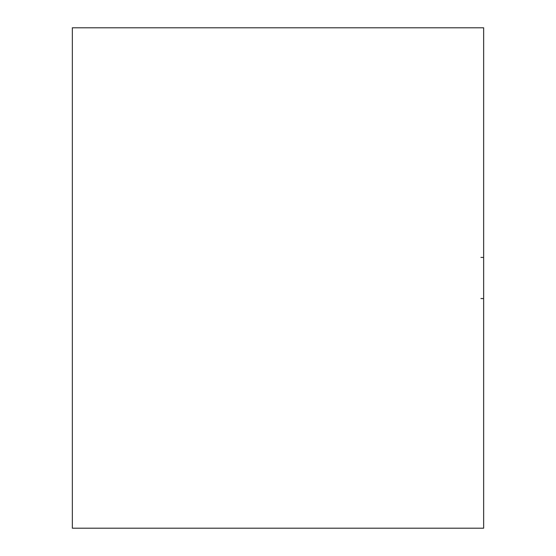 <?xml version="1.0" encoding="UTF-8"?>
<svg xmlns="http://www.w3.org/2000/svg" width="556" height="556" viewBox="0 0 556 556"><rect width="100%" height="100%" fill="white"/><g stroke="black" fill="none" stroke-linecap="round" stroke-linejoin="round"><path stroke-width="0.83" d="M483.644 528.2L483.644 27.8L72.356 27.8L72.356 528.2L483.644 528.2M480.926 298.565L483.644 298.565M480.926 257.435L483.644 257.435"/></g></svg>
